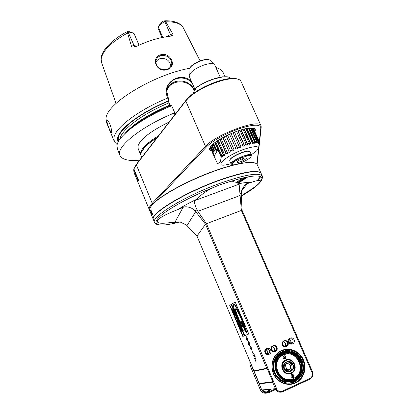 <?xml version="1.0" encoding="UTF-8"?>
<svg xmlns="http://www.w3.org/2000/svg" width="414" height="414" viewBox="0 0 414 414"><rect width="100%" height="100%" fill="white"/><g stroke="black" fill="none" stroke-linecap="round" stroke-linejoin="round"><path stroke-width="0.62" d="M251.36 154.764L256.67 150.831C260.867 145.832 256.69 145.304 244.146 149.247C226.898 155.198 213.52 166.764 225.247 165.015L231.007 163.794M249.3 151.255L247.163 151.115C242.889 151.55 233.646 155.731 230.836 158.49L230.008 159.437M256.587 135.626L259.826 143.001L258.517 148.072M253.145 128.128L259.826 143.001L259.516 143.829L259.205 143.58L259.516 142.752L258.957 142.494L258.667 143.337L258.134 143.197L258.424 142.354L257.565 142.245L257.317 143.094L256.571 143.073L256.82 142.219L255.681 142.266L255.485 143.12L254.543 143.213L254.739 142.359L253.352 142.561L253.218 143.41L252.1 143.617L252.229 142.768L250.625 143.125L250.568 143.958L249.3 144.279L249.363 143.446L247.577 143.948L247.603 144.755L246.221 145.185L246.195 144.372L244.286 145.003L244.4 145.785L242.94 146.302L242.827 145.521L240.834 146.271L241.041 147.022L234.459 132.18M237.802 130.948L244.4 145.785M211.119 149.563L210.183 148.786L210.069 147.451M211.699 150.898C209.675 150.473 209.101 149.382 209.976 147.622L212.392 144.709C218.98 138.224 238.837 129.194 248.804 128.164C254.429 127.584 256.432 128.77 254.822 131.719M236.28 182.419L243.028 177.875M259.309 141.847L260.82 127.921C260.328 124.014 253.057 124.314 239.002 128.816C225.956 133.324 211.704 141.303 206.482 146.923L153.076 203.745L150.665 206.922M256.887 164.146L259.138 143.425M237.455 183.014L246.428 177.13M244.886 177.456L237.082 182.791M257.099 164.42L259.376 143.73M259.531 142.344L261.229 126.922L260.949 125.571C258.802 118.528 215.383 134.685 205.489 146.396L152.233 203.315C149.583 206.188 148.631 208.382 149.387 209.903M134.545 167.447L136.651 163.98L186.15 100.084L188.768 97.243C197.002 89.176 216.962 79.964 229.149 78.644C232.88 78.199 235.726 78.344 237.677 79.09M133.976 169.124L133.712 169.756L138.312 180.934L138.524 180.183L133.913 168.974L136.304 164.741L185.772 100.949L188.453 98.04C196.893 89.776 217.412 80.306 229.91 78.95C235.866 78.272 239.515 78.981 240.855 81.082L241.124 81.682M133.712 169.756L133.986 172.462L149.263 209.603M193.152 93.631L195.092 88.544C200.547 84.565 206.897 81.367 214.147 78.945L222.825 76.937C225.785 76.59 228.031 76.735 229.558 77.366L230.246 78.908M228.854 77.123L222.525 76.818C213.075 78.329 203.983 82.127 195.242 88.213L196.355 91.432M194.859 89.155L189.395 76.678L189.234 75.41C190.859 71.462 195.925 67.937 204.428 64.832C208.687 63.539 211.792 63.285 213.733 64.072L214.882 65.221M201.954 60.278L200.247 60.718L194.399 63.678M230.655 181.725L231.126 181.197M281.147 352.588L279.988 352.935M284.956 358.84L284.625 358.472M284.889 358.866L284.578 358.514M266.409 393.145C263.651 393.523 261.612 392.389 260.287 389.75L250.082 365.495L249.828 361.588M251.143 364.713L261.612 389.621C263.283 392.731 265.7 393.755 268.857 392.684L275.786 389.481M262.559 389.905L263.04 391.054C264.541 392.601 266.254 393 268.179 392.244L275.465 388.881M259.236 383.928L259.319 383.576L272.816 381.822L272.629 382.21L259.236 383.928L261.783 389.978L275.382 388.694C277.08 391.835 279.517 392.865 282.69 391.784L309.869 379.167L311.861 377.516C313.077 375.7 313.269 373.723 312.425 371.596L312.456 373.464C312.586 375.783 311.695 377.454 309.791 378.479L309.869 379.167M176.969 221.914L170.998 222.509C158.308 224.197 157.061 222.727 157.387 220.781C159.007 218.494 161.977 215.766 177.803 209.587L183.024 207.45C184.339 206.301 190.87 206.291 195.051 210.871L195.708 211.626L186.983 225.62L196.966 236.073L259.319 383.576M186.983 225.62L186.336 224.978L180.344 222.09L170.998 222.509M179.593 221.982C161.796 226.846 151.674 226.003 157.729 218.711C163.649 211.476 186.719 198.234 211.404 188.318C204.904 192.008 199.972 195.672 196.614 199.315L195.403 200.335L239.137 184.163L241.367 210.426L242.055 210.276L241.248 194.575L241.59 190.849C243.867 185.896 245.781 183.48 247.324 183.604L250.698 182.548C261.13 178.972 260.768 180.607 259.511 182.646C258.398 184.608 252.333 188.97 241.31 195.739M239.137 184.163L238.423 183.863C237.077 182 233.729 181.41 228.373 182.082C247.97 175.914 259.117 174.418 261.819 177.596C262.838 181.373 256.007 187.537 241.326 196.086M240.12 195.486L197.845 211.326L197.038 209.836C194.357 204.112 193.809 200.945 195.403 200.335M211.404 188.318L220.072 184.747L228.373 182.082M154.474 222.277L153.532 219.979C148.833 214.773 183.288 193.317 218.545 180.685C243.36 172.043 257.555 169.616 261.13 173.414L262.429 176.292M257.503 180.571L260.768 176.68M261.358 173.927L261.13 173.414M260.623 176.607L257.337 180.597M153.423 219.72C148.802 214.478 183.231 193.043 218.437 180.432C243.251 171.794 257.446 169.373 261.027 173.181L261.255 173.694M260.582 176.592L257.084 180.644M153.315 219.461L149.827 210.969C148.957 209.205 150.38 206.55 154.096 203.01C163.276 194.078 189.907 179.857 214.4 171.122C228.29 166.18 239.302 163.344 247.443 162.614C252.882 162.195 256.126 162.831 257.166 164.518L257.404 165.062M151.752 211.647C152.373 213.355 152.549 214.333 152.28 214.581L151.26 212.868C150.437 210.716 150.318 209.805 150.898 210.136L151.752 211.647M150.08 207.963C150.691 206.488 152.073 204.733 154.225 202.7C163.37 193.799 189.866 179.645 214.24 170.956C221.537 168.332 228.197 166.278 234.226 164.793M237.827 163.965L247.132 162.495C250.703 162.205 253.332 162.391 255.019 163.049M247.22 176.969L237.739 183.221M247.919 176.84L237.983 183.418M152.409 214.24L151.534 212.713L150.919 210.157M197.845 211.326L206.477 223.72L205.51 224.207L195.708 211.626M312.456 373.464L241.367 210.426L206.477 223.72L277.085 389.817C278.7 391.478 280.532 391.903 282.591 391.095L309.791 378.479M303.462 359.895C307.281 368.532 303.597 379.317 295.513 383.007C287.476 386.8 277.038 382.422 273.338 373.594C269.545 364.786 273.483 354.053 281.541 350.529C289.557 346.901 299.741 351.227 303.462 359.895M270.694 350.166C269.198 346.285 263.325 348.883 265.089 352.656C266.595 356.557 272.469 353.929 270.694 350.166M288.563 342.223C286.793 338.497 292.553 335.951 294.059 339.785C295.839 343.501 290.079 346.073 288.563 342.223M276.883 347.413C275.388 343.548 269.545 346.13 271.315 349.892C272.821 353.779 278.663 351.165 276.883 347.413M282.431 344.95C280.666 341.208 286.452 338.652 287.953 342.497C289.733 346.223 283.942 348.811 282.431 344.95M242.055 210.276L312.425 371.596M272.629 382.21L275.382 388.694L277.085 389.817M254.041 371.047L267.113 368.388L272.816 381.822M196.966 236.073L205.51 224.207L266.694 368.243L253.746 370.892M267.113 368.388L266.694 368.243M253.999 371.218L267.014 368.584M259.169 383.504L272.609 381.749M235.157 301.909L231.385 304.378L244.627 335.718L248.752 333.984L235.157 301.909M231.11 304.502L229.713 305.418L242.816 336.463L244.343 335.821L231.11 304.502M247.474 340.872L247.851 340.727L247.179 339.138L247.432 340.148L246.92 339.858L246.066 337.477L246.501 337.177L246.811 337.42L248.084 340.639L247.763 339.03L246.594 336.763L245.854 336.696L246.816 340.018L247.324 340.81L247.851 340.717M247.919 341.933L248.695 344.464L249.233 345.25L249.859 345.395L249.999 344.608L249.176 342.445L248.416 341.498L248.276 341.798L249.254 344.878L247.919 341.933M250.242 346.233L249.88 346.849L250.62 349.028L251.453 350.084L251.986 349.789L250.951 346.849L250.242 346.233L250.159 346.984M252.571 352.511L251.94 351.02L252.695 352.454M255.226 357.023L253.591 353.163L254.952 356.376L252.933 354.565L253.202 355.202L255.35 356.966M255.723 357.841L254.465 358.188L256.09 362.033L254.895 358.783L255.992 358.488L255.723 357.841M235.178 301.956L231.623 304.28L244.865 335.614L248.752 333.979M246.666 332.882L246.159 332.458L242.997 323.158L240.037 315.98L236.803 309.879L235.845 308.844C235.333 308.673 235.219 309.274 235.509 310.65L237.175 315.654L241.315 325.44L243.106 326.915L240.622 321.047L241.502 321.461L245.952 331.976L242.588 329.477L235.814 313.45L233.651 307.26C233.108 305.102 233.211 304.13 233.957 304.352L234.334 304.326L236.301 306.764L241.792 317.983L246.91 332.773L246.666 332.882L241.543 318.092L236.058 306.867L234.091 304.425M235.716 308.803L235.752 310.552L237.419 315.556L241.553 325.337L242.909 326.449M233.739 304.29L234.334 304.326M240.622 321.047L241.258 321.564L245.709 332.085M231.131 304.549L229.951 305.32L243.054 336.359L244.343 335.816M233.025 310.562L232.704 310.728L233.082 311.623L232.347 310.086L232.611 309.812L232.828 310.65M232.357 308.979L232.818 308.999L233.491 310.376L233.858 312.115L233.62 312.218L233.744 311.768L232.58 309.103L232.114 309.082L231.918 309.62L233.025 312.249L233.584 312.301M234.836 315.442L234.464 315.779L233.299 313.025L234.35 312.446L235.519 315.209L235.09 315.421L234.246 313.424L234.935 315.375L233.812 313.677L234.464 315.779M236.389 319.111L235.996 319.406L236.094 318.708L236.544 319.111L236.663 318.723L235.747 315.753L236.756 319.023M236.156 319.789L237.802 320.612L238.216 321.59L237.719 323.494L236.156 319.789L237.802 320.612M239.592 326.713L239.199 326.998L239.308 326.31L239.597 326.718L239.882 326.346L238.966 323.365L240.12 326.242L239.763 326.724M240.27 327.122L241.507 330.341L241.238 330.651L240.834 330.615L239.427 327.531L240.513 327.024L241.75 330.237L241.45 330.563M241.911 330.998L242.475 331.671L241.378 332.157L241.051 331.386L241.911 330.998L242.475 331.671M232.865 310.629L233.48 312.342M233.62 312.218L232.611 309.812M234.112 312.544L235.09 315.421M235.996 319.406L234.691 316.317L235.509 315.851M236.223 318.325L235.431 316.85L236.047 317.745M236.12 318.366L235.845 317.833M237.564 320.715L237.978 321.688L237.719 323.494M237.087 321.031L237.47 321.937L237.569 321.331L237.087 321.031M239.199 326.998L237.89 323.893L238.728 323.463M239.437 325.927L238.64 324.447L239.256 325.347M239.333 325.973L239.054 325.435M240.989 329.787L240.736 329.886L241.051 329.72L240.379 328.002L239.97 328.199L240.518 329.508L241.026 329.798M240.974 329.782L240.518 329.508M239.97 328.199L240.762 329.404M242.237 331.774L241.378 332.157M247.324 340.81L247.712 340.769M247.044 340.422L247.567 340.701M245.761 337.105L246.076 337.446M246.501 337.177L246.858 337.12M246.123 337.332L246.744 337.074M249.502 344.909L249.745 344.8L248.566 342.057L249.57 343.656L249.689 344.717M248.276 341.798L248.55 342.052M249.451 345.416L249.896 345.348M249.233 345.25L249.694 345.307M249.244 344.867L249.471 345.141M251.629 350.151L251.888 350.037M251.453 350.084L251.872 350.042M251.329 350.001L251.696 349.98M251.138 349.825L251.572 349.897M250.263 346.839L250.853 346.715L251.422 348.029L251.728 349.39L251.433 349.607L250.258 347.812L250.149 346.999L250.641 346.829M253.202 355.202L255.241 356.713M254.895 358.783L255.976 358.452M254.724 358.115L254.988 358.741M303.136 360.02C305.573 366.136 305.092 371.896 301.702 377.299C295.182 387.794 278.136 385.558 273.519 373.49C271.408 368.186 271.558 363.052 273.97 358.089C279.652 345.938 298.178 347.263 303.136 360.02M290.514 384.068L295.032 382.821L296.652 381.967L299.11 380.13L301.537 377.32C304.932 371.922 305.408 366.167 302.976 360.056C298.675 351.822 292.243 348.49 283.673 350.058M281.649 350.922C289.5 347.439 299.425 351.796 302.955 360.242C306.598 368.636 302.939 379.172 295.016 382.681C287.145 386.324 276.976 381.915 273.473 373.309C269.856 364.76 273.752 354.275 281.649 350.922M294.675 381.874C287.202 385.325 277.556 381.144 274.228 372.978C270.787 364.858 274.482 354.901 281.986 351.714C290.783 349.002 297.526 351.952 302.22 360.568C305.196 369.992 302.681 377.092 294.675 381.874M294.577 381.744C282.074 388.187 267.516 371.073 274.824 358.638C276.495 355.512 278.891 353.251 282.006 351.859C295.239 345.26 309.781 364.351 300.693 376.554L297.982 379.591L294.577 381.744M290.131 379.695C276.536 382.313 270.233 359.621 283.083 354.808L284.998 354.167M299.539 359.947L298.447 358.027M269.737 350.56C268.396 348.723 267.04 348.66 265.659 350.379L265.633 352.381C266.952 354.213 268.308 354.286 269.695 352.604L269.737 350.56M266.083 349.758L267.729 351.144L267.687 353.168L267.253 353.779M293.009 342.321C291.632 343.848 290.317 343.729 289.07 341.969L289.138 339.863C290.514 338.305 291.829 338.409 293.091 340.179L293.009 342.321L290.783 342.983L290.866 340.867L289.365 339.521M290.55 343.32L290.783 342.983M276.485 347.579C274.886 345.374 273.25 345.281 271.579 347.315L271.537 349.778C273.111 351.972 274.741 352.081 276.423 350.099L276.485 347.579M272.329 346.378L274.689 348.112L274.622 350.606L273.851 351.527M287.461 345.235C285.784 347.129 284.18 346.999 282.648 344.841L282.715 342.316C284.382 340.38 285.996 340.494 287.554 342.663L287.461 345.235L285.572 345.788L285.665 343.237L283.357 341.509M284.915 346.58L285.572 345.788M265.835 392.591L267.874 391.81M268.971 390.738L269.291 390.247M265.302 392.482C267.263 392.751 268.826 392.063 270 390.407L270.59 389.144M269.949 389.207C267.863 392.493 265.415 392.767 262.605 390.024M263.009 390.982C265.493 392.829 267.713 392.57 269.674 390.211L270.171 389.186M264.598 392.229L266.005 392.224M267.32 391.753L268.888 390.283L269.385 389.258M266.057 389.574L265.483 389.626M253.368 128.174L254.134 128.832L254.222 130.389M213.458 151.431L213.81 152.228L214.095 151.71L213.282 151.353L211.011 146.137M211.59 145.495L213.883 150.753L213.282 151.353M212.015 145.066L214.664 151.141L215.275 150.768L214.488 150.38L212.123 144.957M213.883 150.753L214.664 151.141M212.982 144.175L215.513 149.987L214.488 150.38M213.386 143.824L216.253 150.391L217.179 150.178L216.434 149.77L213.717 143.544M215.513 149.987L216.253 150.391M214.845 142.659L221.024 156.808L217.857 149.594L216.434 149.77M215.213 142.38L221.728 157.289L221.024 156.808M221.728 157.289L222.665 156.59L221.961 156.114L215.777 141.971M217.148 141.019L223.337 155.157L221.961 156.114M217.464 140.807L223.974 155.68L223.337 155.157M223.974 155.68L225.092 154.95L224.45 154.427L218.256 140.289M219.844 139.306L226.044 153.439L224.45 154.427M220.093 139.156L226.613 154.008L226.044 153.439M226.613 154.008L227.876 153.268L227.307 152.699L221.097 138.561M222.867 137.572L229.082 151.705L227.307 152.699M223.037 137.474L229.082 151.705M229.568 152.326L230.945 151.591L224.238 136.837M226.137 135.864L232.368 150.003L230.458 150.97M226.22 135.823L232.368 150.003M232.766 150.67L234.22 149.961L227.586 135.161M229.568 134.239L235.814 148.378L233.827 149.299M233.072 132.739L239.333 146.867L237.315 147.715L231.064 133.582L237.62 148.424L236.12 149.087L235.814 148.378M237.315 147.715L237.62 148.424M241.041 147.022L239.54 147.617L239.333 146.867M234.567 132.144L240.834 146.271M236.549 131.393L242.827 145.521M213.2 154.272L217.288 163.152C219.663 163.768 220.905 161.651 221.014 156.818M217.288 163.152L217.935 163.452M259.299 143.342L259.516 143.829M252.933 128.092L259.516 142.752M252.462 128.035L258.957 142.494M258.341 142.602L258.667 143.337M251.981 127.998L258.424 142.354M251.169 127.988L257.565 142.245M250.548 128.009L257.317 143.094M250.449 128.014L256.82 142.219M249.337 128.102L255.681 142.266M248.788 128.164L255.485 143.12M248.405 128.216L254.739 142.359M247.029 128.433L253.352 142.561M246.563 128.521L253.218 143.41M245.921 128.65L252.229 142.768M244.322 129.008L250.625 143.125M243.939 129.106L250.568 143.958M243.059 129.328L249.363 143.446M241.29 129.83L247.577 143.948M240.995 129.918L247.603 144.755M239.913 130.25L246.195 144.372M238.003 130.881L244.286 145.003M213.526 155.017L214.323 155.297L213.955 154.531L213.158 154.256L212.884 153.309L213.696 153.625L213.655 152.978L212.843 152.657L213.003 151.871L213.81 152.228M217.857 149.594L214.219 156.099M210.146 147.327L213.158 154.256M210.224 147.193L212.884 153.309M213.365 152.864L213.696 153.625M210.369 146.975L212.843 152.657M210.685 146.546L213.003 151.871M250.025 151.767L247.51 151.255C243.111 151.71 233.594 156.016 230.701 158.852L229.848 159.825L229.687 160.787L231.064 163.928M251.075 156.099L251.417 154.893C250.62 152.461 233.139 159.587 231.291 163.111L231.121 164.058L232.182 164.477M232.321 163.566C231.721 164.581 232.378 164.989 234.283 164.788C238.371 164.389 247.463 160.29 250.149 157.631L250.796 156.911C254.336 152.471 234.583 159.55 232.321 163.566M238.133 162.598L243.028 160.829L246.506 158.453L245.088 157.827L240.141 159.613L236.658 162.003L238.133 162.598L237.589 161.362M237.005 160.037L236.611 159.142M243.028 160.829L242.164 158.883M241.678 157.775L241.284 156.896M236.037 160.591L235.644 159.69M245.574 156.357L245.176 155.457M235.028 161.227L233.33 161.191M247.867 154.738L246.754 156.026M235.685 160.808L234.034 160.699M245.999 156.233L247.029 154.929M233.713 162.169L232 162.283M248.338 155.685L249.575 154.489M234.236 161.776L232.513 161.827M248.886 154.562L247.686 155.804M285.929 363.611C289.733 363.275 291.156 365.055 290.204 368.957L288.775 370.23C285.018 370.597 283.574 368.843 284.444 364.967L285.929 363.611M286.788 361.914C288.988 361.852 290.602 362.871 291.642 364.967C292.315 366.659 292.212 368.269 291.332 369.79L288.77 371.772M292.734 364.755C293.407 366.452 293.303 368.072 292.424 369.604C289.427 372.709 286.648 372.398 284.092 368.683L283.657 366.286L284.32 363.994C287.295 360.734 290.095 360.987 292.734 364.755M293.055 364.625C296.015 370.83 286.431 375.229 283.921 368.781C280.992 362.54 290.561 358.224 293.055 364.625M291.135 372.833C283.947 376.471 278.431 363.575 285.867 360.589C293.009 357.003 298.546 369.774 291.135 372.833M291.177 373.112C283.673 376.911 277.918 363.451 285.676 360.34C293.128 356.599 298.898 369.919 291.177 373.112M291.368 373.366C283.549 377.325 277.551 363.301 285.639 360.056C293.402 356.164 299.415 370.038 291.368 373.366M283.471 355.026C297.097 348.21 307.7 372.538 293.557 378.448C279.755 385.46 269.219 360.677 283.471 355.026M286.038 356.713C285.924 359.3 284.899 359.766 282.953 358.1C283.067 355.512 284.092 355.052 286.038 356.713M294.059 375.327C293.956 377.951 292.926 378.422 290.975 376.745C291.078 374.127 292.108 373.656 294.059 375.327M283.279 354.777C293.868 349.359 305.698 364.589 298.499 374.473L293.593 378.722C283.476 384.037 271.641 370.09 277.685 360.056C279.005 357.644 280.873 355.885 283.279 354.777M285.189 364.077L286.022 366.499M286.281 367.792L286.447 370.349M285.262 364.02L286.54 370.38M283.124 358.006L283.181 356.635C284.066 355.636 284.915 355.704 285.717 356.842L285.655 358.229C284.765 359.212 283.921 359.14 283.124 358.006M284.221 358.907L284.599 358.477L284.661 357.096L283.554 356.195M291.14 376.647L291.244 375.172C292.144 374.246 292.972 374.339 293.733 375.451L293.629 376.942C292.724 377.853 291.896 377.754 291.14 376.647M291.663 374.742L292.636 375.612L292.527 377.097L292.103 377.516M157.211 137.443C152.29 140.558 148.414 143.518 145.588 146.323L141.536 151.721M156.906 137.836C152.073 140.91 148.259 143.834 145.469 146.608C141.547 150.587 140.108 153.697 141.153 155.928L141.759 157.392M140.936 155.348L140.656 152.326C142.002 147.845 147.943 142.333 158.484 135.797M140.677 154.784L138.209 148.838L138.012 145.956C140.465 139.006 150.846 131.026 169.166 122.016M141.702 151.395L141.071 151.172M139.611 160.166C128.868 161.206 122.368 159.721 120.107 155.716C114.968 147.715 140.46 126.648 174.744 112.82L173.968 115.082L174.542 115.071M154.153 139.446L153.987 138.68M147.011 144.972L145.661 145.252M117.172 144.672L114.367 141.702L113.912 137.94C114.714 128.138 138.436 109.943 167.82 98.02L167.427 97.104C161.025 83.431 180.369 70.328 191.568 81.641M109.317 128.883L111.237 132.754L111.666 132.449C111.816 130.684 111.231 127.957 109.912 124.262C109.032 122.213 108.251 120.981 107.562 120.552L106.957 120.955C107.029 122.689 107.821 125.333 109.317 128.883M189.389 68.336C152.735 74.991 105.565 104.292 106.015 118.663L106.595 122.704L114.176 141.226M154.857 138.095L155.1 138.809M118.006 142.437L117.472 138.555C118.383 129.272 140.848 112.132 168.617 100.814L168.353 98.289L167.82 98.02M168.353 98.289L166.759 91.199C166.92 78.598 183.733 73.376 192.194 83.069M223.477 73.314L223.027 72.315C221.852 70.163 219.482 68.579 215.927 67.56M194.238 90.785L194.197 90.692C189.493 78.298 168.446 79.136 166.749 91.949M168.482 101.316L170.278 105.503M174.154 114.533L174.403 115.118M124.133 134.374C133.417 124.335 148.9 114.668 170.573 105.379L171.712 105.761L174.744 112.82M168.617 100.814L168.855 102.926L170.061 105.591M166.997 89.134C168.586 85.455 171.375 82.945 175.35 81.599C183.785 79.736 190.192 82.5 194.58 89.885M171.712 105.761C142.08 117.726 117.907 135.88 116.996 145.469L117.405 149.123L119.925 155.276M141.236 150.825L142.09 150.717M183.666 28.525L183.04 27.293C180.499 23.443 174.749 21.616 165.786 21.807L164.803 20.778L163.349 21.14L160.404 23.081L159.737 24.141M162.065 37.519L158.044 28.276L158.314 27.076L159.426 25.311L164.679 21.337L170.454 34.533L172.726 33.85C173.207 34.341 172.954 34.947 171.96 35.666L169.626 36.323C159.385 37.477 148.554 40.722 137.137 46.068L134.674 46.849L128.086 32.069L127.745 32.013L127.569 33.032C111.247 42.073 102.449 50.798 101.171 59.202L101.575 62.545L116.044 103.448M165.786 21.807L172.726 33.85M127.569 33.032L131.466 46.202C131.409 46.865 132.278 47.139 134.064 47.03L134.773 46.885M167.303 69.531C177.606 67.006 170.661 51.626 160.653 54.772C150.065 57.919 157.061 73.464 167.303 69.531L166.966 69.247C160.606 70.313 156.89 67.948 155.809 62.157C156.031 58.959 157.703 56.785 160.834 55.636C167.215 54.979 170.873 57.567 171.82 63.399C171.582 66.261 169.963 68.212 166.966 69.247M130.545 32.059L127.781 31.567L127.093 31.718L127.745 32.013M134.053 33.529L131.595 32.416L128.086 32.069M155.809 62.219L157.584 59.942L160.109 58.56C166.299 57.944 169.906 60.537 170.92 66.349M260.82 127.921L261.229 126.922M206.482 146.923L205.489 146.396L185.772 100.949L186.15 100.084M153.076 203.745L152.233 203.315L136.304 164.741L136.651 163.98M189.001 70.442L188.96 69.568C190.326 66.183 194.596 63.187 201.763 60.584C205.36 59.497 207.988 59.295 209.65 59.978L210.638 60.972M250.082 365.495L251.324 365.2M241.538 191.061L247.324 183.604M239.861 193.819L241.227 193.597M238.423 183.863C244.094 182.569 248.188 182.134 250.698 182.548M158.588 224.838C156.528 224.497 155.198 223.736 154.588 222.551C149.94 217.464 184.463 196.101 219.725 183.418C244.545 174.729 258.724 172.245 262.264 175.955C263.558 180.711 256.577 187.407 241.326 196.045M262.093 178.77L260.199 181.399M175.66 222.018L174.677 222.256M151.26 212.868L151.534 212.713M177.803 209.587C182.983 206.281 189.25 202.855 196.614 199.315M195.051 210.871L197.038 209.836M183.024 207.45L175.018 222.08M282.591 391.095L282.69 391.784M290.059 382.94L295.472 381.02L297.775 379.291L300.046 376.642C308.368 365.443 296.636 347.372 283.688 351.248M293.661 381.434C301.361 376.838 303.783 370.012 300.921 360.951C296.414 352.666 289.924 349.83 281.468 352.443L276.329 356.294M281.629 352.826C274.094 357.158 271.677 363.787 274.373 372.719C278.808 380.921 285.179 383.695 293.495 381.04C310.526 374.08 298.039 344.831 281.629 352.826M281.862 353.178C274.523 357.401 272.169 363.854 274.798 372.548C279.114 380.538 285.318 383.235 293.412 380.652C301.568 377.273 304.166 365.246 298.447 358.006C296.372 355.274 293.754 353.463 290.587 352.562C287.59 351.781 284.677 351.983 281.862 353.178M282.602 353.68C285.298 352.537 288.082 352.335 290.954 353.085C293.981 353.944 296.486 355.683 298.468 358.291C303.943 365.226 301.454 376.73 293.655 379.959C278.146 387.659 266.606 359.828 282.602 353.68M282.881 354.172C297.583 346.999 308.766 373.216 293.51 379.431C278.606 386.831 267.506 360.087 282.881 354.172M260.287 389.75L261.612 389.621M234.024 161.305L232.953 161.476M247.484 155.333L248.333 154.65M167.427 97.104L167.846 97.109M142.281 150.411L141.391 150.525M143.591 148.647L142.488 148.797M124.769 133.665C133.375 123.843 148.372 114.305 169.771 105.047M168.855 102.926C142.318 113.829 120.909 130.151 119.931 139.052L119.894 139.285M144.398 146.525L145.583 146.333M168.508 101.161C141.215 112.313 119.165 129.147 118.233 138.302L118.471 141.521M161.822 22.02L161.796 23.541M131.466 46.202L133.81 45.499C135.999 44.878 137.639 44.815 138.726 45.323M131.595 32.416L129.178 31.593M162.795 37.369L158.314 27.076M165.797 36.83L170.454 34.533L171.484 35.873M160.834 55.636L160.653 54.772M210.058 148.491L210.183 148.786M235.069 179.997L232.668 181.777M188.768 97.243L188.458 98.04M229.149 78.644L229.91 78.95M260.944 125.571L240.855 81.082M222.525 76.818L222.825 76.937M220.217 77.175L214.757 64.941M213.733 64.072L209.65 59.978C207.838 59.161 205.153 59.3 201.587 60.387C194.523 62.866 190.316 65.93 188.96 69.568L189.234 75.41M232.477 180.97L231.814 181.767M230.696 181.818L230.51 181.394M292.444 377.211L293.542 377.061M258.036 179.909L258.155 179.609M154.225 202.7L154.096 203.01M247.132 162.495L247.443 162.614M261.027 173.181L257.166 164.518M152.28 214.581L152.409 214.302M289.748 382.96L293.924 381.817L295.451 381.02L297.764 379.291L300.046 376.642L300.693 376.554M298.447 358.006L298.468 358.291C296.486 355.683 293.981 353.949 290.954 353.085L290.587 352.562M267.687 353.168L269.695 352.604M274.622 350.606L276.423 350.099M269.504 390.454L270 390.407M269.395 390.236L268.888 390.283M253.213 128.138L256.628 135.745M230.836 158.49L230.701 158.852M247.163 151.115L247.51 151.255M249.963 151.627L251.417 154.893M232.456 161.874L234.262 161.755M247.681 155.809L248.985 154.546M290.204 368.957L285.427 369.811M291.332 369.79L292.424 369.604M277.396 360.123L277.685 360.056M289.981 371.549L289.867 371.275M284.599 358.477L285.655 358.229M293.629 376.942L292.527 377.097M145.588 146.323L145.469 146.608M223.027 72.315L224.962 76.642M145.278 145.63L146.556 145.397M111.237 132.754L111.63 132.625M160.404 23.081L159.426 25.311M200.029 60.786L183.04 27.293C180.038 22.78 173.963 20.607 164.803 20.778M101.575 62.545C98.299 53.934 109.389 40.965 127.093 31.718M170.278 36.22L171.96 35.666M134.064 47.03L136.299 46.42M139.032 45.183L134.007 33.425M171.023 66.188L171.82 63.399"/></g></svg>
